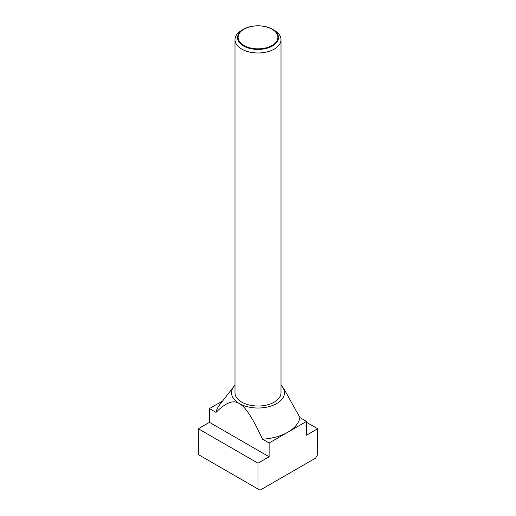 <?xml version="1.0" encoding="UTF-8"?>
<svg xmlns="http://www.w3.org/2000/svg" width="516" height="516" viewBox="0 0 516 516"><rect width="100%" height="100%" fill="white"/><g stroke="black" fill="none" stroke-linecap="round" stroke-linejoin="round"><path stroke-width="0.77" d="M274.273 30.302L272.467 29.257A20.459 11.81 180 0 1 272.467 45.963A20.459 11.81 180 0 1 243.533 45.963A20.459 11.81 180 0 1 243.533 29.257A20.459 11.81 180 0 1 272.467 29.257L274.273 30.302A23.007 13.287 0 0 1 281.007 39.693L281.007 392.74A23.007 13.287 0 0 1 266.804 405.015A23.007 13.287 0 0 1 241.727 402.132A23.007 13.287 0 0 1 234.993 392.74L234.993 39.693A23.007 13.287 0 0 0 241.727 49.091A23.007 13.287 0 0 0 266.804 51.968A23.007 13.287 0 0 0 281.007 39.693M243.533 29.257L241.727 30.302A23.007 13.287 0 0 0 234.993 39.693M243.933 45.466A19.898 11.487 0 0 0 272.067 45.466A19.898 11.487 0 0 0 272.067 29.225A19.898 11.487 0 0 0 243.933 29.225A19.898 11.487 0 0 0 243.933 45.466M306.543 421.398L299.944 417.586A42.183 24.355 180 0 1 287.831 432.202A42.183 24.355 180 0 1 262.521 439.193L269.12 442.999L306.543 421.398L306.543 435.169L317.656 428.751L317.656 454.583L315.624 458.105L260.032 490.2L258 489.026L258 463.194L269.12 456.776L269.12 442.999M281.007 385.194A26.458 15.28 180 0 1 282.155 386.503A26.458 15.28 180 0 1 273.003 405.324A26.458 15.28 180 0 1 239.289 403.544A26.458 15.28 180 0 1 233.845 386.503A26.458 15.28 180 0 1 234.993 385.194M233.845 386.503L219.494 405.034A42.183 24.355 180 0 0 216.056 412.368C225.711 402.557 233.451 399.616 239.289 403.544C245.126 406.356 252.872 418.237 262.521 439.193M299.944 417.586L283.858 388.703L282.155 386.503M222.667 400.932L209.457 408.556L209.457 422.333L198.344 428.751L198.344 454.583L258 489.026M216.056 412.368L209.457 408.556M317.656 428.751L306.543 422.333M269.12 456.776L209.457 422.333M258 463.194L198.344 428.751"/></g></svg>

